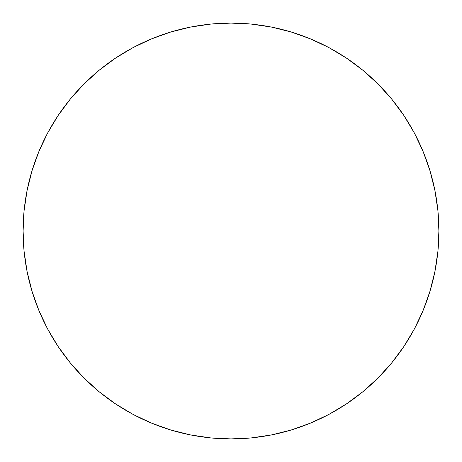<?xml version="1.0" encoding="UTF-8"?>
<svg xmlns="http://www.w3.org/2000/svg" width="462" height="462" viewBox="0 0 462 462"><rect width="100%" height="100%" fill="white"/><g stroke="black" fill="none" stroke-linecap="round" stroke-linejoin="round"><path stroke-width="0.69" d="M231 23.1A207.9 207.9 0 0 1 438.9 231A207.9 207.9 0 0 1 231 438.9A207.9 207.9 0 0 1 23.1 231A207.9 207.9 0 0 1 231 23.1L210.62 24.099L190.442 27.096L170.651 32.051L151.438 38.924L132.998 47.65L115.494 58.137L99.111 70.293L83.992 83.992L70.293 99.111L58.137 115.494L47.65 132.998L38.924 151.438L32.051 170.651L27.096 190.442L24.099 210.62L23.1 231L24.099 251.38L27.096 271.558L32.051 291.349L38.924 310.562L47.65 329.002L58.137 346.506L70.293 362.889L83.992 378.008L99.111 391.707L115.494 403.863L132.998 414.35L151.438 423.077L170.651 429.949L190.442 434.904L210.62 437.901L231 438.9L251.38 437.901L271.558 434.904L291.349 429.949L310.562 423.077L329.002 414.35L346.506 403.863L362.889 391.707L378.008 378.008L391.707 362.889L403.863 346.506L414.35 329.002L423.077 310.562L429.949 291.349L434.904 271.558L437.901 251.38L438.9 231L437.901 210.62L434.904 190.442L429.949 170.651L423.077 151.438L414.35 132.998L403.863 115.494L391.707 99.111L378.008 83.992L362.889 70.293L346.506 58.137L329.002 47.65L310.562 38.924L291.349 32.051L271.558 27.096L251.38 24.099L231 23.1M170.651 32.051L151.438 38.924M58.137 115.494L47.65 132.998M32.051 291.349L38.924 310.562M115.494 403.863L132.998 414.35M291.349 429.949L310.562 423.077M403.863 346.506L414.35 329.002M429.949 170.651L423.077 151.438M346.506 58.137L329.002 47.65"/></g></svg>
